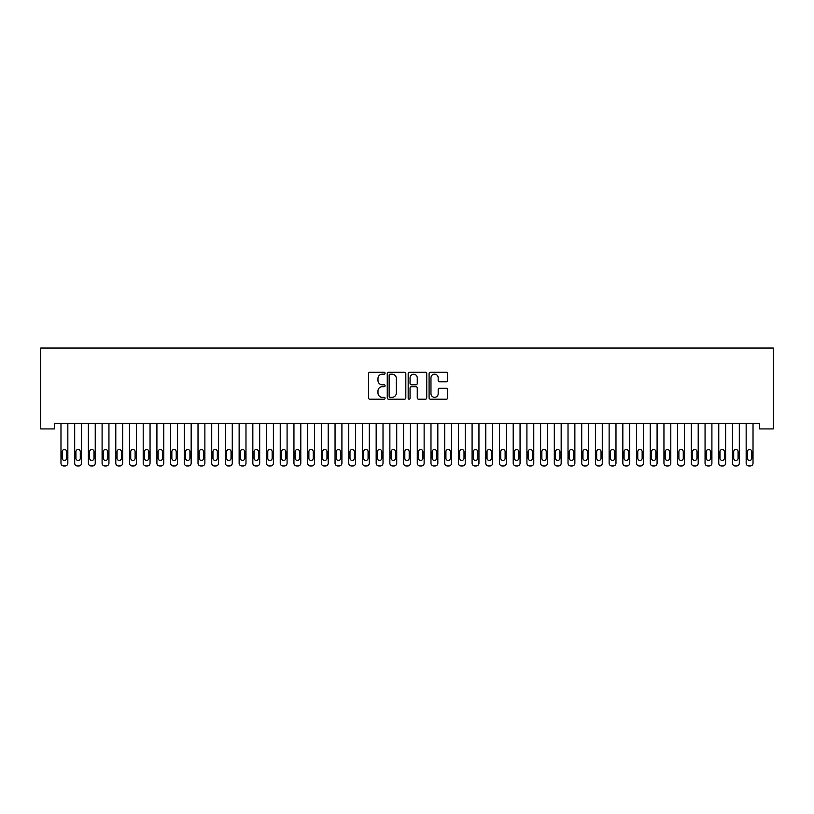 <?xml version="1.0" encoding="UTF-8"?>
<svg xmlns="http://www.w3.org/2000/svg" width="814" height="814" viewBox="0 0 814 814"><rect width="100%" height="100%" fill="white"/><g stroke="black" fill="none" stroke-linecap="round" stroke-linejoin="round"><path stroke-width="1.22" d="M385.073 373.239A0.946 0.946 0 0 0 384.137 372.293L369.841 372.293A1.343 1.343 0 0 0 368.498 373.636L368.498 397.853A1.343 1.343 0 0 0 369.841 399.196L384.137 399.196A0.946 0.946 0 0 0 385.073 398.26A0.946 0.946 0 0 0 384.137 397.313L382.285 397.313A4.304 4.304 0 0 1 377.981 393.009L377.981 390.995A4.304 4.304 0 0 1 382.285 386.691L384.137 386.691A0.946 0.946 0 0 0 385.073 385.744A0.946 0.946 0 0 0 384.137 384.808L382.285 384.808A4.304 4.304 0 0 1 377.981 380.504L377.981 378.479A4.304 4.304 0 0 1 382.285 374.175L384.137 374.175A0.946 0.946 0 0 0 385.073 373.239M446.306 381.776A1.343 1.343 0 0 0 447.659 380.433L447.659 373.636A1.343 1.343 0 0 0 446.306 372.293L430.443 372.293A1.343 1.343 0 0 0 429.09 373.636L429.09 397.853A1.343 1.343 0 0 0 430.443 399.196L446.306 399.196A1.343 1.343 0 0 0 447.659 397.853L447.659 389.641A1.343 1.343 0 0 0 446.306 388.298L439.519 388.298A1.343 1.343 0 0 0 438.176 389.641L438.176 393.711A3.602 3.602 0 0 1 434.574 397.313A3.602 3.602 0 0 1 430.972 393.711L430.972 377.777A3.602 3.602 0 0 1 434.574 374.175A3.602 3.602 0 0 1 438.176 377.777L438.176 380.433A1.343 1.343 0 0 0 439.519 381.776L446.306 381.776M759.594 423.433L54.406 423.433L54.406 428.917L40.7 428.917L40.7 348.056L773.3 348.056L773.3 428.917L759.594 428.917L759.594 423.433M405.82 373.636A1.343 1.343 0 0 0 404.477 372.293L388.604 372.293A1.343 1.343 0 0 0 387.261 373.636L387.261 397.853A1.343 1.343 0 0 0 388.604 399.196L404.477 399.196A1.343 1.343 0 0 0 405.82 397.853L405.82 373.636M409.523 372.293L425.396 372.293A1.343 1.343 0 0 1 426.74 373.636L426.74 397.853A1.343 1.343 0 0 1 425.396 399.196L418.599 399.196A1.343 1.343 0 0 1 417.256 397.853L417.256 388.034A1.343 1.343 0 0 0 415.913 386.691L411.406 386.691A1.343 1.343 0 0 0 410.063 388.034L410.063 398.26A0.946 0.946 0 0 1 409.116 399.196A0.946 0.946 0 0 1 408.18 398.26L408.18 373.636A1.343 1.343 0 0 1 409.523 372.293M390.089 374.175A0.946 0.946 0 0 0 389.143 375.122L389.143 396.367A0.946 0.946 0 0 0 390.089 397.313L392.033 397.313A4.304 4.304 0 0 0 396.337 393.009L396.337 378.479A4.304 4.304 0 0 0 392.033 374.175L390.089 374.175M417.256 377.838A3.602 3.602 0 0 0 413.654 374.247A3.602 3.602 0 0 0 410.063 377.838L410.063 383.455A1.343 1.343 0 0 0 411.406 384.808L415.913 384.808A1.343 1.343 0 0 0 417.256 383.455L417.256 377.838M67.837 423.433L67.837 463.197A2.737 2.737 0.7 0 1 65.089 465.944L63.726 465.944A2.737 2.737 0.7 0 1 60.979 463.197L60.979 423.433M66.595 458.262L66.595 451.689A2.188 2.188 0.7 0 0 64.408 449.491A2.188 2.188 0.7 0 0 62.21 451.689L62.21 458.262A2.188 2.188 0.7 0 0 64.408 460.459A2.188 2.188 0.7 0 0 66.595 458.262M81.532 423.433L81.532 463.197A2.737 2.737 0.7 0 1 78.795 465.944L77.422 465.944A2.737 2.737 0.7 0 1 74.685 463.197L74.685 423.433M80.301 458.262L80.301 451.689A2.188 2.188 0.7 0 0 78.113 449.491A2.188 2.188 0.7 0 0 75.916 451.689L75.916 458.262A2.188 2.188 0.7 0 0 78.113 460.459A2.188 2.188 0.7 0 0 80.301 458.262M95.238 423.433L95.238 463.197A2.737 2.737 0.7 0 1 92.501 465.944L91.127 465.944A2.737 2.737 0.7 0 1 88.39 463.197L88.39 423.433M94.007 458.262L94.007 451.689A2.188 2.188 0.7 0 0 91.819 449.491A2.188 2.188 0.7 0 0 89.621 451.689L89.621 458.262A2.188 2.188 0.7 0 0 91.819 460.459A2.188 2.188 0.7 0 0 94.007 458.262M108.944 423.433L108.944 463.197A2.737 2.737 0.7 0 1 106.207 465.944L104.833 465.944A2.737 2.737 0.7 0 1 102.096 463.197L102.096 423.433M107.713 458.262L107.713 451.689A2.188 2.188 0.7 0 0 105.515 449.491A2.188 2.188 0.7 0 0 103.327 451.689L103.327 458.262A2.188 2.188 0.7 0 0 105.515 460.459A2.188 2.188 0.7 0 0 107.713 458.262M122.649 423.433L122.649 463.197A2.737 2.737 0.7 0 1 119.912 465.944L118.539 465.944A2.737 2.737 0.7 0 1 115.791 463.197L115.791 423.433M121.418 458.262L121.418 451.689A2.188 2.188 0.7 0 0 119.22 449.491A2.188 2.188 0.7 0 0 117.033 451.689L117.033 458.262A2.188 2.188 0.7 0 0 119.22 460.459A2.188 2.188 0.7 0 0 121.418 458.262M136.355 423.433L136.355 463.197A2.737 2.737 0.7 0 1 133.608 465.944L132.244 465.944A2.737 2.737 0.7 0 1 129.497 463.197L129.497 423.433M135.114 458.262L135.114 451.689A2.188 2.188 0.7 0 0 132.926 449.491A2.188 2.188 0.7 0 0 130.728 451.689L130.728 458.262A2.188 2.188 0.7 0 0 132.926 460.459A2.188 2.188 0.7 0 0 135.114 458.262M150.051 423.433L150.051 463.197A2.737 2.737 0.7 0 1 147.314 465.944L145.94 465.944A2.737 2.737 0.7 0 1 143.203 463.197L143.203 423.433M148.82 458.262L148.82 451.689A2.188 2.188 0.7 0 0 146.632 449.491A2.188 2.188 0.7 0 0 144.434 451.689L144.434 458.262A2.188 2.188 0.7 0 0 146.632 460.459A2.188 2.188 0.7 0 0 148.82 458.262M163.756 423.433L163.756 463.197A2.737 2.737 0.7 0 1 161.019 465.944L159.646 465.944A2.737 2.737 0.7 0 1 156.909 463.197L156.909 423.433M162.525 458.262L162.525 451.689A2.188 2.188 0.7 0 0 160.338 449.491A2.188 2.188 0.7 0 0 158.14 451.689L158.14 458.262A2.188 2.188 0.7 0 0 160.338 460.459A2.188 2.188 0.7 0 0 162.525 458.262M177.462 423.433L177.462 463.197A2.737 2.737 0.7 0 1 174.725 465.944L173.351 465.944A2.737 2.737 0.7 0 1 170.614 463.197L170.614 423.433M176.231 458.262L176.231 451.689A2.188 2.188 0.7 0 0 174.033 449.491A2.188 2.188 0.7 0 0 171.846 451.689L171.846 458.262A2.188 2.188 0.7 0 0 174.033 460.459A2.188 2.188 0.7 0 0 176.231 458.262M191.168 423.433L191.168 463.197A2.737 2.737 0.7 0 1 188.431 465.944L187.057 465.944A2.737 2.737 0.7 0 1 184.31 463.197L184.31 423.433M189.937 458.262L189.937 451.689A2.188 2.188 0.7 0 0 187.739 449.491A2.188 2.188 0.7 0 0 185.551 451.689L185.551 458.262A2.188 2.188 0.7 0 0 187.739 460.459A2.188 2.188 0.7 0 0 189.937 458.262M204.874 423.433L204.874 463.197A2.737 2.737 0.7 0 1 202.126 465.944L200.763 465.944A2.737 2.737 0.7 0 1 198.016 463.197L198.016 423.433M203.632 458.262L203.632 451.689A2.188 2.188 0.7 0 0 201.445 449.491A2.188 2.188 0.7 0 0 199.247 451.689L199.247 458.262A2.188 2.188 0.7 0 0 201.445 460.459A2.188 2.188 0.7 0 0 203.632 458.262M218.569 423.433L218.569 463.197A2.737 2.737 0.7 0 1 215.832 465.944L214.458 465.944A2.737 2.737 0.7 0 1 211.721 463.197L211.721 423.433M217.338 458.262L217.338 451.689A2.188 2.188 0.7 0 0 215.15 449.491A2.188 2.188 0.7 0 0 212.953 451.689L212.953 458.262A2.188 2.188 0.7 0 0 215.15 460.459A2.188 2.188 0.7 0 0 217.338 458.262M232.275 423.433L232.275 463.197A2.737 2.737 0.7 0 1 229.538 465.944L228.164 465.944A2.737 2.737 0.7 0 1 225.427 463.197L225.427 423.433M231.044 458.262L231.044 451.689A2.188 2.188 0.7 0 0 228.856 449.491A2.188 2.188 0.7 0 0 226.658 451.689L226.658 458.262A2.188 2.188 0.7 0 0 228.856 460.459A2.188 2.188 0.7 0 0 231.044 458.262M245.981 423.433L245.981 463.197A2.737 2.737 0.7 0 1 243.244 465.944L241.87 465.944A2.737 2.737 0.7 0 1 239.133 463.197L239.133 423.433M244.749 458.262L244.749 451.689A2.188 2.188 0.7 0 0 242.552 449.491A2.188 2.188 0.7 0 0 240.364 451.689L240.364 458.262A2.188 2.188 0.7 0 0 242.552 460.459A2.188 2.188 0.7 0 0 244.749 458.262M259.686 423.433L259.686 463.197A2.737 2.737 0.7 0 1 256.949 465.944L255.576 465.944A2.737 2.737 0.7 0 1 252.828 463.197L252.828 423.433M258.455 458.262L258.455 451.689A2.188 2.188 0.7 0 0 256.257 449.491A2.188 2.188 0.7 0 0 254.07 451.689L254.07 458.262A2.188 2.188 0.7 0 0 256.257 460.459A2.188 2.188 0.7 0 0 258.455 458.262M273.392 423.433L273.392 463.197A2.737 2.737 0.7 0 1 270.645 465.944L269.281 465.944A2.737 2.737 0.7 0 1 266.534 463.197L266.534 423.433M272.151 458.262L272.151 451.689A2.188 2.188 0.7 0 0 269.963 449.491A2.188 2.188 0.7 0 0 267.765 451.689L267.765 458.262A2.188 2.188 0.7 0 0 269.963 460.459A2.188 2.188 0.7 0 0 272.151 458.262M287.088 423.433L287.088 463.197A2.737 2.737 0.7 0 1 284.351 465.944L282.977 465.944A2.737 2.737 0.7 0 1 280.24 463.197L280.24 423.433M285.856 458.262L285.856 451.689A2.188 2.188 0.7 0 0 283.669 449.491A2.188 2.188 0.7 0 0 281.471 451.689L281.471 458.262A2.188 2.188 0.7 0 0 283.669 460.459A2.188 2.188 0.7 0 0 285.856 458.262M300.793 423.433L300.793 463.197A2.737 2.737 0.7 0 1 298.056 465.944L296.683 465.944A2.737 2.737 0.7 0 1 293.946 463.197L293.946 423.433M299.562 458.262L299.562 451.689A2.188 2.188 0.7 0 0 297.375 449.491A2.188 2.188 0.7 0 0 295.177 451.689L295.177 458.262A2.188 2.188 0.7 0 0 297.375 460.459A2.188 2.188 0.7 0 0 299.562 458.262M314.499 423.433L314.499 463.197A2.737 2.737 0.7 0 1 311.762 465.944L310.388 465.944A2.737 2.737 0.7 0 1 307.651 463.197L307.651 423.433M313.268 458.262L313.268 451.689A2.188 2.188 0.7 0 0 311.07 449.491A2.188 2.188 0.7 0 0 308.882 451.689L308.882 458.262A2.188 2.188 0.7 0 0 311.07 460.459A2.188 2.188 0.7 0 0 313.268 458.262M328.205 423.433L328.205 463.197A2.737 2.737 0.7 0 1 325.468 465.944L324.094 465.944A2.737 2.737 0.7 0 1 321.347 463.197L321.347 423.433M326.974 458.262L326.974 451.689A2.188 2.188 0.7 0 0 324.776 449.491A2.188 2.188 0.7 0 0 322.588 451.689L322.588 458.262A2.188 2.188 0.7 0 0 324.776 460.459A2.188 2.188 0.7 0 0 326.974 458.262M341.911 423.433L341.911 463.197A2.737 2.737 0.7 0 1 339.163 465.944L337.8 465.944A2.737 2.737 0.7 0 1 335.053 463.197L335.053 423.433M340.669 458.262L340.669 451.689A2.188 2.188 0.7 0 0 338.482 449.491A2.188 2.188 0.7 0 0 336.294 451.689L336.294 458.262A2.188 2.188 0.7 0 0 338.482 460.459A2.188 2.188 0.7 0 0 340.669 458.262M355.606 423.433L355.606 463.197A2.737 2.737 0.7 0 1 352.869 465.944L351.495 465.944A2.737 2.737 0.7 0 1 348.758 463.197L348.758 423.433M354.375 458.262L354.375 451.689A2.188 2.188 0.7 0 0 352.187 449.491A2.188 2.188 0.7 0 0 349.989 451.689L349.989 458.262A2.188 2.188 0.7 0 0 352.187 460.459A2.188 2.188 0.7 0 0 354.375 458.262M369.312 423.433L369.312 463.197A2.737 2.737 0.7 0 1 366.575 465.944L365.201 465.944A2.737 2.737 0.7 0 1 362.464 463.197L362.464 423.433M368.081 458.262L368.081 451.689A2.188 2.188 0.7 0 0 365.893 449.491A2.188 2.188 0.7 0 0 363.695 451.689L363.695 458.262A2.188 2.188 0.7 0 0 365.893 460.459A2.188 2.188 0.7 0 0 368.081 458.262M383.018 423.433L383.018 463.197A2.737 2.737 0.7 0 1 380.28 465.944L378.907 465.944A2.737 2.737 0.7 0 1 376.17 463.197L376.17 423.433M381.786 458.262L381.786 451.689A2.188 2.188 0.7 0 0 379.589 449.491A2.188 2.188 0.7 0 0 377.401 451.689L377.401 458.262A2.188 2.188 0.7 0 0 379.589 460.459A2.188 2.188 0.7 0 0 381.786 458.262M396.723 423.433L396.723 463.197A2.737 2.737 0.7 0 1 393.986 465.944L392.613 465.944A2.737 2.737 0.7 0 1 389.865 463.197L389.865 423.433M395.492 458.262L395.492 451.689A2.188 2.188 0.7 0 0 393.294 449.491A2.188 2.188 0.7 0 0 391.107 451.689L391.107 458.262A2.188 2.188 0.7 0 0 393.294 460.459A2.188 2.188 0.7 0 0 395.492 458.262M410.429 423.433L410.429 463.197A2.737 2.737 0.7 0 1 407.682 465.944L406.318 465.944A2.737 2.737 0.7 0 1 403.571 463.197L403.571 423.433M409.188 458.262L409.188 451.689A2.188 2.188 0.7 0 0 407 449.491A2.188 2.188 0.7 0 0 404.812 451.689L404.812 458.262A2.188 2.188 0.7 0 0 407 460.459A2.188 2.188 0.7 0 0 409.188 458.262M424.135 423.433L424.135 463.197A2.737 2.737 0.7 0 1 421.387 465.944L420.014 465.944A2.737 2.737 0.7 0 1 417.277 463.197L417.277 423.433M422.893 458.262L422.893 451.689A2.188 2.188 0.7 0 0 420.706 449.491A2.188 2.188 0.7 0 0 418.508 451.689L418.508 458.262A2.188 2.188 0.7 0 0 420.706 460.459A2.188 2.188 0.7 0 0 422.893 458.262M437.83 423.433L437.83 463.197A2.737 2.737 0.7 0 1 435.093 465.944L433.72 465.944A2.737 2.737 0.7 0 1 430.982 463.197L430.982 423.433M436.599 458.262L436.599 451.689A2.188 2.188 0.7 0 0 434.411 449.491A2.188 2.188 0.7 0 0 432.214 451.689L432.214 458.262A2.188 2.188 0.7 0 0 434.411 460.459A2.188 2.188 0.7 0 0 436.599 458.262M451.536 423.433L451.536 463.197A2.737 2.737 0.7 0 1 448.799 465.944L447.425 465.944A2.737 2.737 0.7 0 1 444.688 463.197L444.688 423.433M450.305 458.262L450.305 451.689A2.188 2.188 0.7 0 0 448.107 449.491A2.188 2.188 0.7 0 0 445.919 451.689L445.919 458.262A2.188 2.188 0.7 0 0 448.107 460.459A2.188 2.188 0.7 0 0 450.305 458.262M465.242 423.433L465.242 463.197A2.737 2.737 0.7 0 1 462.505 465.944L461.131 465.944A2.737 2.737 0.7 0 1 458.394 463.197L458.394 423.433M464.011 458.262L464.011 451.689A2.188 2.188 0.7 0 0 461.813 449.491A2.188 2.188 0.7 0 0 459.625 451.689L459.625 458.262A2.188 2.188 0.7 0 0 461.813 460.459A2.188 2.188 0.7 0 0 464.011 458.262M478.947 423.433L478.947 463.197A2.737 2.737 0.7 0 1 476.2 465.944L474.837 465.944A2.737 2.737 0.7 0 1 472.089 463.197L472.089 423.433M477.706 458.262L477.706 451.689A2.188 2.188 0.7 0 0 475.518 449.491A2.188 2.188 0.7 0 0 473.331 451.689L473.331 458.262A2.188 2.188 0.7 0 0 475.518 460.459A2.188 2.188 0.7 0 0 477.706 458.262M492.653 423.433L492.653 463.197A2.737 2.737 0.7 0 1 489.906 465.944L488.532 465.944A2.737 2.737 0.7 0 1 485.795 463.197L485.795 423.433M491.412 458.262L491.412 451.689A2.188 2.188 0.7 0 0 489.224 449.491A2.188 2.188 0.7 0 0 487.026 451.689L487.026 458.262A2.188 2.188 0.7 0 0 489.224 460.459A2.188 2.188 0.7 0 0 491.412 458.262M506.349 423.433L506.349 463.197A2.737 2.737 0.7 0 1 503.612 465.944L502.238 465.944A2.737 2.737 0.7 0 1 499.501 463.197L499.501 423.433M505.118 458.262L505.118 451.689A2.188 2.188 0.7 0 0 502.93 449.491A2.188 2.188 0.7 0 0 500.732 451.689L500.732 458.262A2.188 2.188 0.7 0 0 502.93 460.459A2.188 2.188 0.7 0 0 505.118 458.262M520.054 423.433L520.054 463.197A2.737 2.737 0.7 0 1 517.317 465.944L515.944 465.944A2.737 2.737 0.7 0 1 513.207 463.197L513.207 423.433M518.823 458.262L518.823 451.689A2.188 2.188 0.7 0 0 516.625 449.491A2.188 2.188 0.7 0 0 514.438 451.689L514.438 458.262A2.188 2.188 0.7 0 0 516.625 460.459A2.188 2.188 0.7 0 0 518.823 458.262M533.76 423.433L533.76 463.197A2.737 2.737 0.7 0 1 531.023 465.944L529.649 465.944A2.737 2.737 0.7 0 1 526.912 463.197L526.912 423.433M532.529 458.262L532.529 451.689A2.188 2.188 0.7 0 0 530.331 449.491A2.188 2.188 0.7 0 0 528.144 451.689L528.144 458.262A2.188 2.188 0.7 0 0 530.331 460.459A2.188 2.188 0.7 0 0 532.529 458.262M547.466 423.433L547.466 463.197A2.737 2.737 0.7 0 1 544.719 465.944L543.355 465.944A2.737 2.737 0.7 0 1 540.608 463.197L540.608 423.433M546.235 458.262L546.235 451.689A2.188 2.188 0.7 0 0 544.037 449.491A2.188 2.188 0.7 0 0 541.849 451.689L541.849 458.262A2.188 2.188 0.7 0 0 544.037 460.459A2.188 2.188 0.7 0 0 546.235 458.262M561.172 423.433L561.172 463.197A2.737 2.737 0.7 0 1 558.424 465.944L557.051 465.944A2.737 2.737 0.7 0 1 554.314 463.197L554.314 423.433M559.93 458.262L559.93 451.689A2.188 2.188 0.7 0 0 557.743 449.491A2.188 2.188 0.7 0 0 555.545 451.689L555.545 458.262A2.188 2.188 0.7 0 0 557.743 460.459A2.188 2.188 0.7 0 0 559.93 458.262M574.867 423.433L574.867 463.197A2.737 2.737 0.7 0 1 572.13 465.944L570.756 465.944A2.737 2.737 0.7 0 1 568.019 463.197L568.019 423.433M573.636 458.262L573.636 451.689A2.188 2.188 0.7 0 0 571.448 449.491A2.188 2.188 0.7 0 0 569.251 451.689L569.251 458.262A2.188 2.188 0.7 0 0 571.448 460.459A2.188 2.188 0.7 0 0 573.636 458.262M588.573 423.433L588.573 463.197A2.737 2.737 0.7 0 1 585.836 465.944L584.462 465.944A2.737 2.737 0.7 0 1 581.725 463.197L581.725 423.433M587.342 458.262L587.342 451.689A2.188 2.188 0.7 0 0 585.144 449.491A2.188 2.188 0.7 0 0 582.956 451.689L582.956 458.262A2.188 2.188 0.7 0 0 585.144 460.459A2.188 2.188 0.7 0 0 587.342 458.262M602.279 423.433L602.279 463.197A2.737 2.737 0.7 0 1 599.542 465.944L598.168 465.944A2.737 2.737 0.7 0 1 595.431 463.197L595.431 423.433M601.047 458.262L601.047 451.689A2.188 2.188 0.7 0 0 598.85 449.491A2.188 2.188 0.7 0 0 596.662 451.689L596.662 458.262A2.188 2.188 0.7 0 0 598.85 460.459A2.188 2.188 0.7 0 0 601.047 458.262M615.984 423.433L615.984 463.197A2.737 2.737 0.7 0 1 613.237 465.944L611.874 465.944A2.737 2.737 0.7 0 1 609.126 463.197L609.126 423.433M614.753 458.262L614.753 451.689A2.188 2.188 0.7 0 0 612.555 449.491A2.188 2.188 0.7 0 0 610.368 451.689L610.368 458.262A2.188 2.188 0.7 0 0 612.555 460.459A2.188 2.188 0.7 0 0 614.753 458.262M629.69 423.433L629.69 463.197A2.737 2.737 0.7 0 1 626.943 465.944L625.569 465.944A2.737 2.737 0.7 0 1 622.832 463.197L622.832 423.433M628.449 458.262L628.449 451.689A2.188 2.188 0.7 0 0 626.261 449.491A2.188 2.188 0.7 0 0 624.063 451.689L624.063 458.262A2.188 2.188 0.7 0 0 626.261 460.459A2.188 2.188 0.7 0 0 628.449 458.262M643.386 423.433L643.386 463.197A2.737 2.737 0.7 0 1 640.649 465.944L639.275 465.944A2.737 2.737 0.7 0 1 636.538 463.197L636.538 423.433M642.154 458.262L642.154 451.689A2.188 2.188 0.7 0 0 639.967 449.491A2.188 2.188 0.7 0 0 637.769 451.689L637.769 458.262A2.188 2.188 0.7 0 0 639.967 460.459A2.188 2.188 0.7 0 0 642.154 458.262M657.091 423.433L657.091 463.197A2.737 2.737 0.7 0 1 654.354 465.944L652.981 465.944A2.737 2.737 0.7 0 1 650.244 463.197L650.244 423.433M655.86 458.262L655.86 451.689A2.188 2.188 0.7 0 0 653.662 449.491A2.188 2.188 0.7 0 0 651.475 451.689L651.475 458.262A2.188 2.188 0.7 0 0 653.662 460.459A2.188 2.188 0.7 0 0 655.86 458.262M670.797 423.433L670.797 463.197A2.737 2.737 0.7 0 1 668.06 465.944L666.686 465.944A2.737 2.737 0.7 0 1 663.949 463.197L663.949 423.433M669.566 458.262L669.566 451.689A2.188 2.188 0.7 0 0 667.368 449.491A2.188 2.188 0.7 0 0 665.18 451.689L665.18 458.262A2.188 2.188 0.7 0 0 667.368 460.459A2.188 2.188 0.7 0 0 669.566 458.262M684.503 423.433L684.503 463.197A2.737 2.737 0.7 0 1 681.756 465.944L680.392 465.944A2.737 2.737 0.7 0 1 677.645 463.197L677.645 423.433M683.272 458.262L683.272 451.689A2.188 2.188 0.7 0 0 681.074 449.491A2.188 2.188 0.7 0 0 678.886 451.689L678.886 458.262A2.188 2.188 0.7 0 0 681.074 460.459A2.188 2.188 0.7 0 0 683.272 458.262M698.209 423.433L698.209 463.197A2.737 2.737 0.7 0 1 695.461 465.944L694.088 465.944A2.737 2.737 0.7 0 1 691.351 463.197L691.351 423.433M696.967 458.262L696.967 451.689A2.188 2.188 0.7 0 0 694.78 449.491A2.188 2.188 0.7 0 0 692.582 451.689L692.582 458.262A2.188 2.188 0.7 0 0 694.78 460.459A2.188 2.188 0.7 0 0 696.967 458.262M711.904 423.433L711.904 463.197A2.737 2.737 0.7 0 1 709.167 465.944L707.793 465.944A2.737 2.737 0.7 0 1 705.056 463.197L705.056 423.433M710.673 458.262L710.673 451.689A2.188 2.188 0.7 0 0 708.485 449.491A2.188 2.188 0.7 0 0 706.287 451.689L706.287 458.262A2.188 2.188 0.7 0 0 708.485 460.459A2.188 2.188 0.7 0 0 710.673 458.262M725.61 423.433L725.61 463.197A2.737 2.737 0.7 0 1 722.873 465.944L721.499 465.944A2.737 2.737 0.7 0 1 718.762 463.197L718.762 423.433M724.379 458.262L724.379 451.689A2.188 2.188 0.7 0 0 722.181 449.491A2.188 2.188 0.7 0 0 719.993 451.689L719.993 458.262A2.188 2.188 0.7 0 0 722.181 460.459A2.188 2.188 0.7 0 0 724.379 458.262M739.316 423.433L739.316 463.197A2.737 2.737 0.7 0 1 736.578 465.944L735.205 465.944A2.737 2.737 0.7 0 1 732.468 463.197L732.468 423.433M738.084 458.262L738.084 451.689A2.188 2.188 0.7 0 0 735.887 449.491A2.188 2.188 0.7 0 0 733.699 451.689L733.699 458.262A2.188 2.188 0.7 0 0 735.887 460.459A2.188 2.188 0.7 0 0 738.084 458.262M753.021 423.433L753.021 463.197A2.737 2.737 0.7 0 1 750.274 465.944L748.911 465.944A2.737 2.737 0.7 0 1 746.163 463.197L746.163 423.433M751.79 458.262L751.79 451.689A2.188 2.188 0.7 0 0 749.592 449.491A2.188 2.188 0.7 0 0 747.405 451.689L747.405 458.262A2.188 2.188 0.7 0 0 749.592 460.459A2.188 2.188 0.7 0 0 751.79 458.262"/></g></svg>

